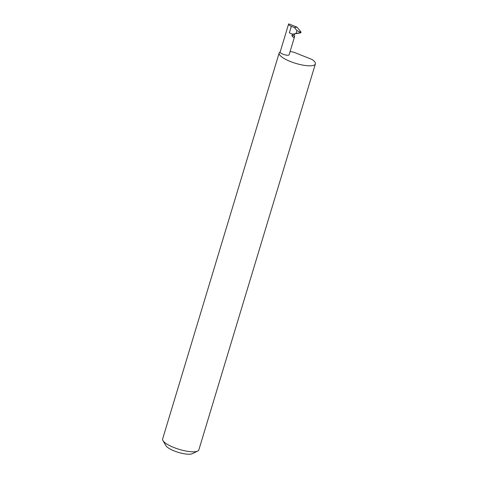 <?xml version="1.0" encoding="UTF-8"?>
<svg xmlns="http://www.w3.org/2000/svg" width="478" height="478" viewBox="0 0 478 478"><rect width="100%" height="100%" fill="white"/><g stroke="black" fill="none" stroke-linecap="round" stroke-linejoin="round"><path stroke-width="0.72" d="M293.898 35.27L294.609 36.573L289.112 54.785A4.69 1.279 -163.2 0 1 288.79 55.09A4.69 1.279 -163.2 0 1 283.574 54.432A4.69 1.279 -163.2 0 1 280.132 52.072L288.545 24.205A4.69 1.279 16.8 0 0 291.335 26.32L294.406 27.539L296.993 27.138L300.919 31.907L300.632 32.868L294.998 33.819L293.898 35.27M294.072 35.515L292.046 35.832L291.944 35.067L293.588 34.04L294.998 33.819M292.046 35.832C292.894 37.2 293.635 37.577 294.263 36.967L294.675 36.292M192.437 453.628A14.37 3.914 -163.2 0 1 192.347 453.67A14.37 3.914 -163.2 0 1 192.252 453.718A14.37 3.914 -163.2 0 1 178.21 452.337A14.37 3.914 -163.2 0 1 165.956 445.705L162.95 440.602A18.911 5.15 16.8 0 0 179.077 449.326A18.911 5.15 16.8 0 0 197.551 451.142A18.911 5.15 16.8 0 0 197.671 451.083A18.911 5.15 16.8 0 0 198.836 449.912L315.372 63.927A18.911 5.15 16.8 0 0 312.158 59.529L293.91 52.263A18.911 5.15 16.8 0 0 290.086 51.546M280.186 51.899A18.911 5.15 16.8 0 0 279.164 52.998L162.628 438.983A18.911 5.15 16.8 0 0 162.95 440.602M279.164 52.998A18.911 5.15 16.8 0 0 293.044 62.504A18.911 5.15 16.8 0 0 314.082 65.157A18.911 5.15 16.8 0 0 315.372 63.927M291.335 26.32L289.351 32.88L292.638 34.189L293.588 34.04M296.993 27.138L288.867 23.9A4.69 1.279 16.8 0 0 288.545 24.205M292.638 34.189L301.044 32.498L296.94 30.622L294.406 27.539M296.037 33.609L296.94 30.622M300.13 32.032L300.919 31.907M300.632 32.868L299.837 32.994M192.347 453.67L197.671 451.083"/></g></svg>
